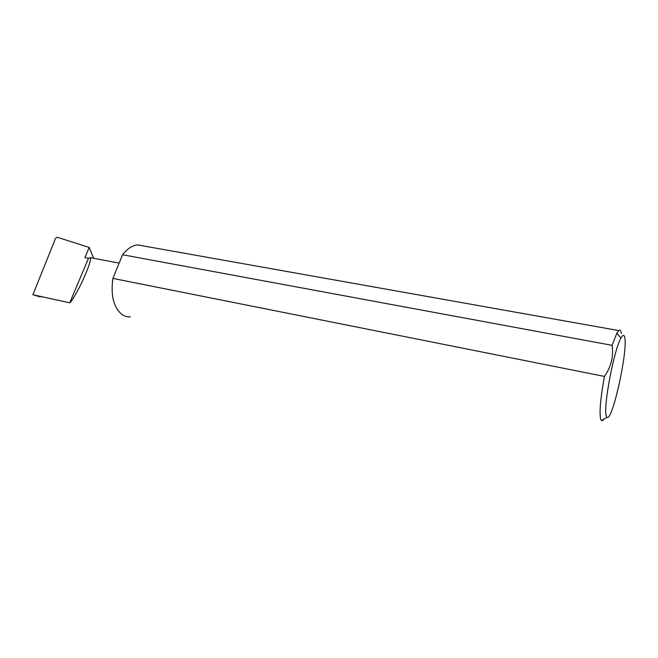 <?xml version="1.0" encoding="UTF-8"?>
<svg xmlns="http://www.w3.org/2000/svg" width="658" height="658" viewBox="0 0 658 658"><rect width="100%" height="100%" fill="white"/><g stroke="black" fill="none" stroke-linecap="round" stroke-linejoin="round"><path stroke-width="0.99" d="M93.633 258.265L89.208 247.441L84.907 257.64L88.468 258.323L90.508 257.673C91.125 260.214 88.098 268.793 81.411 283.401C75.152 295.557 71.261 302.022 69.74 302.803L88.468 258.323M89.208 247.441L57.213 237.258L55.585 238.286L32.9 294.751L69.74 302.803M32.9 294.751L40.27 296.923M624.87 338.204C627.6 353.223 611.94 422.872 606.964 417.238L606.183 415.56C603.189 406.669 614.021 349.669 620.93 338.138C623.003 334.396 624.31 334.42 624.87 338.204M621.317 333.384C620.881 330.464 620.017 329.526 618.726 330.563L616.85 333.162L612.08 345.335C613.708 356.381 611.167 366.753 604.455 376.434C600.581 397.596 599.282 411.702 600.565 418.768L601.47 420.594L602.917 420.355L604.036 419.031M604.455 376.434L112.88 278.416C110.643 295.129 113.505 307.023 121.459 314.105C124.156 316.144 127.093 317.066 130.276 316.876M144.217 246.092L137.506 244.891C132.233 245.467 127.265 248.749 122.594 254.753L612.08 345.335M112.88 278.416L122.594 254.753M606.964 417.238L601.47 420.594M602.917 420.355L602.136 420.182M618.726 330.563L137.506 244.891M620.93 338.138L616.85 333.162M90.508 257.673L119.156 263.118"/></g></svg>

